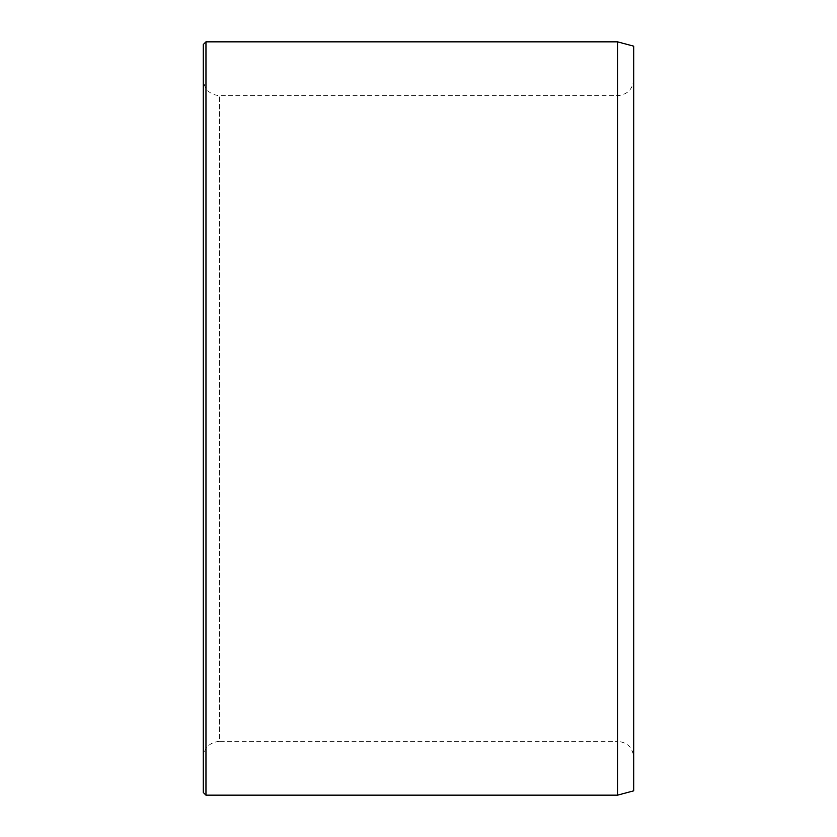 <?xml version="1.0" encoding="UTF-8"?>
<svg xmlns="http://www.w3.org/2000/svg" width="837" height="837" viewBox="0 0 837 837"><rect width="100%" height="100%" fill="white"/><g stroke="black" fill="none" stroke-linecap="round" stroke-linejoin="round"><path stroke-width="0.63" stroke-dasharray="4.18 3.14" d="M203.276 757.485L203.276 79.515L203.276 757.485C204.228 747.682 209.606 742.304 219.409 741.341L219.409 95.659L219.409 741.341L617.591 741.341L617.591 95.659L617.591 741.341C627.394 742.304 632.772 747.682 633.724 757.485L633.724 79.515L633.724 757.485M633.724 46.171L633.724 790.829M633.724 79.515C632.772 89.318 627.394 94.696 617.591 95.659L219.409 95.659C209.606 94.696 204.228 89.318 203.276 79.515M203.276 44.539L203.276 792.461M205.965 41.85L205.965 795.15M617.591 41.85L617.591 795.15"/><path stroke-width="1.26" d="M617.591 41.85L617.591 795.15L633.724 790.829L633.724 46.171L617.591 41.85L205.965 41.85L205.965 795.15L203.276 792.461L203.276 44.539L205.965 41.85M617.591 795.15L205.965 795.15"/></g></svg>
